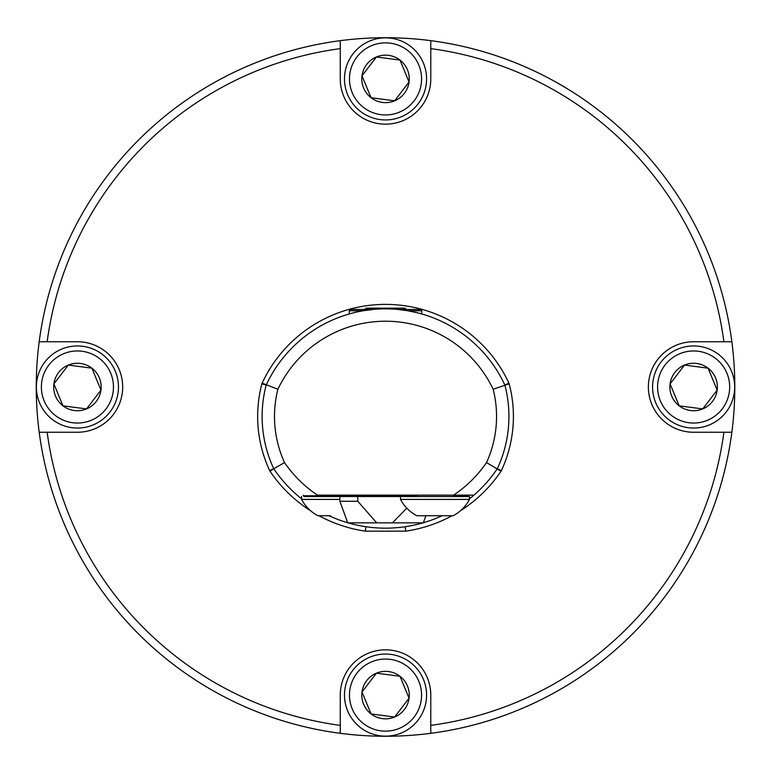 <?xml version="1.0" encoding="UTF-8"?>
<svg xmlns="http://www.w3.org/2000/svg" width="774" height="774" viewBox="0 0 774 774"><rect width="100%" height="100%" fill="white"/><g stroke="black" fill="none" stroke-linecap="round" stroke-linejoin="round"><path stroke-width="1.16" d="M310.713 510.85A139.33 139.33 0 0 1 270.02 471.221A4.48 4.48 0 0 1 269.681 470.611A127.884 127.884 0 0 1 261.873 383.875A4.48 4.48 0 0 1 262.144 383.13A136.04 136.04 0 0 1 508.915 383.13A4.48 4.48 0 0 1 509.186 383.875A127.884 127.884 0 0 1 501.378 470.611A4.48 4.48 0 0 1 501.03 471.221A139.33 139.33 0 0 1 460.337 510.85M452.045 515.736A139.33 139.33 0 0 1 405.789 531.158L405.141 526.726M469.46 498.853A134.84 134.84 0 0 0 473.93 495.137L470.873 497.711M405.789 531.158L365.27 531.158L365.918 526.726M301.889 499.085L297.129 495.137A134.84 134.84 0 0 0 300.554 498.011M365.27 531.158A139.33 139.33 0 0 1 319.014 515.736M407.927 310.78C426.184 314.805 426.184 314.805 407.927 310.78L398.136 309.465L420.456 309.465L421.772 310.78L407.927 310.78L418.115 312.957M421.772 310.78L421.772 313.944L420.804 313.673M349.287 310.78L350.603 309.465L372.923 309.465L363.132 310.78C344.875 314.805 344.875 314.805 363.132 310.78L349.287 310.78L349.287 313.944L350.225 313.683M501.03 471.221L486.517 462.6A122.476 122.476 0 0 1 453.593 495.137L317.466 495.137A122.476 122.476 0 0 1 284.532 462.6L273.735 468.715A123.395 123.395 0 0 1 266.208 385.017A131.551 131.551 0 0 1 504.851 385.017A123.395 123.395 0 0 1 497.314 468.715A134.84 134.84 0 0 1 473.93 495.137L453.593 495.137L473.93 495.137A134.84 134.84 0 0 0 497.314 468.715L501.378 470.611M329.008 515.736A134.84 134.84 0 0 0 347.69 522.74M348.039 522.847A134.84 134.84 0 0 0 423.01 522.847M423.359 522.74A134.84 134.84 0 0 0 442.051 515.736M486.517 462.6A111.03 111.03 0 0 0 493.164 389.225L509.186 383.875M493.164 389.225A119.186 119.186 0 0 0 277.885 389.225L262.144 383.13M270.02 471.221L273.735 468.715A134.84 134.84 0 0 0 297.129 495.137A134.84 134.84 0 0 1 273.735 468.715A123.395 123.395 0 0 1 266.208 385.017L261.873 383.875M423.446 679.379A41.041 41.041 0 0 1 380.189 735.793A41.041 41.041 0 0 1 352.954 670.129A41.041 41.041 0 0 1 423.446 679.379M418.821 681.294A36.049 36.049 0 0 0 356.92 673.167A36.049 36.049 0 0 0 380.837 730.84A36.049 36.049 0 0 0 418.821 681.294M409.059 698.187L399.974 676.263A23.733 23.733 0 0 0 361.99 692.014A23.733 23.733 0 0 0 394.624 717.024A23.733 23.733 0 0 0 399.974 676.263L376.435 673.177L361.99 692.014L371.085 713.938L394.624 717.024L409.059 698.187L399.974 676.263L399.123 676.157M362.513 691.337L361.99 692.014M362.155 692.401L371.085 713.938M393.773 716.918L394.624 717.024M423.446 63.178A41.041 41.041 0 0 1 380.189 119.593A41.041 41.041 0 0 1 352.954 53.928A41.041 41.041 0 0 1 423.446 63.178M418.821 65.093A36.049 36.049 0 0 0 356.92 56.966A36.049 36.049 0 0 0 380.837 114.639A36.049 36.049 0 0 0 418.821 65.093M399.974 60.062A23.733 23.733 0 0 0 361.99 75.813A23.733 23.733 0 0 0 394.624 100.823A23.733 23.733 0 0 0 399.974 60.062L376.435 56.976L361.99 75.813L371.085 97.737L394.624 100.823L409.059 81.986L399.974 60.062L409.059 81.986M377.277 57.083L376.435 56.976M362.155 76.2L371.085 97.737L371.926 97.843M115.345 371.278A41.041 41.041 0 0 1 72.088 427.693A41.041 41.041 0 0 1 44.853 362.029A41.041 41.041 0 0 1 115.345 371.278M110.721 373.194A36.049 36.049 0 0 0 48.82 365.067A36.049 36.049 0 0 0 72.737 422.739A36.049 36.049 0 0 0 110.721 373.194M100.794 389.699L91.874 368.163A23.733 23.733 0 0 0 53.89 383.914A23.733 23.733 0 0 0 86.524 408.924A23.733 23.733 0 0 0 91.874 368.163L68.335 365.076L53.89 383.914L62.984 405.837L86.524 408.924L100.959 390.086L91.874 368.163L68.335 365.076M54.412 383.236L53.89 383.914M54.054 384.301L62.984 405.837L86.524 408.924L100.959 390.086M731.546 371.278A41.041 41.041 0 0 1 688.289 427.693A41.041 41.041 0 0 1 661.054 362.029A41.041 41.041 0 0 1 731.546 371.278M726.921 373.194A36.049 36.049 0 0 0 665.021 365.067A36.049 36.049 0 0 0 688.937 422.739A36.049 36.049 0 0 0 726.921 373.194M708.075 368.163A23.733 23.733 0 0 0 670.091 383.914A23.733 23.733 0 0 0 702.724 408.924A23.733 23.733 0 0 0 708.075 368.163L684.535 365.076L670.091 383.914L679.185 405.837L702.724 408.924L717.159 390.086L708.075 368.163L684.535 365.076L684.023 365.754M670.091 383.914L679.021 405.441M701.873 408.817L702.724 408.924L717.159 390.086L708.229 368.559M340.27 40.664L340.27 78.9A45.25 45.25 0 0 0 385.529 124.159A45.25 45.25 0 0 0 430.779 78.9L430.779 40.664A349.277 349.277 0 0 0 39.193 432.25A349.277 349.277 0 0 0 731.856 432.25A349.277 349.277 0 0 0 430.779 40.664M39.193 432.25L77.429 432.25A45.25 45.25 0 0 0 122.679 387A45.25 45.25 0 0 0 77.429 341.75L39.193 341.75M430.779 733.336L430.779 695.1A45.25 45.25 0 0 0 385.529 649.841A45.25 45.25 0 0 0 340.27 695.1L340.27 733.336M731.856 341.75L693.63 341.75A45.25 45.25 0 0 0 648.37 387A45.25 45.25 0 0 0 693.63 432.25L731.856 432.25M723.903 341.75A341.382 341.382 0 0 0 430.779 48.627M430.779 725.373A341.382 341.382 0 0 0 723.903 432.25M47.156 432.25A341.382 341.382 0 0 0 340.27 725.373M340.27 48.627A341.382 341.382 0 0 0 47.156 341.75M364.873 309.465L366.189 308.149L404.87 308.149L406.186 309.465M453.148 515.736L416.838 515.736L453.148 515.736A38.942 38.942 0 0 0 469.46 499.414L469.46 496.531L304.095 496.531L303.311 495.747L416.838 495.747M330.508 515.736L317.911 515.736A38.942 38.942 0 0 1 301.589 499.404M339.883 499.414L301.599 499.414L301.599 496.531M469.46 499.414L400.526 499.414A38.942 38.942 0 0 0 416.838 515.736M339.883 501.271L347.729 522.847L376.677 522.847L357.781 501.271L339.883 501.271L339.883 496.531M376.677 522.847L423.32 522.847L425.913 515.736M406.795 508.15L392.428 522.847M357.781 496.531L357.781 501.271M266.208 385.017A131.551 131.551 0 0 1 504.851 385.017L508.915 383.13M269.681 470.611L273.735 468.715M277.885 389.225A111.03 111.03 0 0 0 284.532 462.6M504.851 385.017A123.395 123.395 0 0 1 497.314 468.715M467.748 495.137L467.748 495.747L453.148 495.747M303.311 495.137L303.311 495.747M453.148 496.531L453.148 495.137M416.838 496.531L416.838 495.137M467.748 495.747L466.964 496.531M400.526 496.531L400.526 499.414"/></g></svg>

